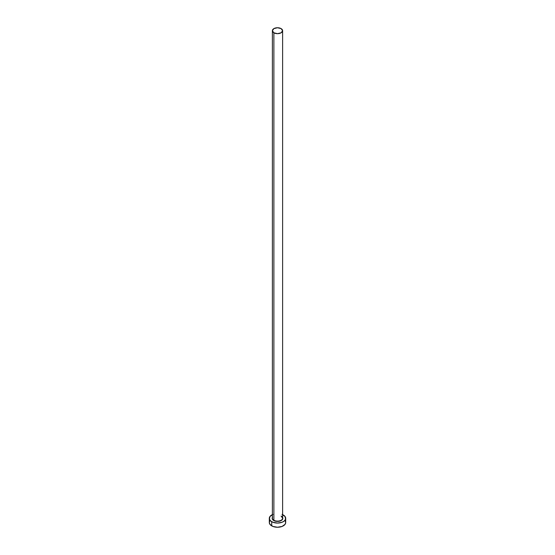 <?xml version="1.0" encoding="UTF-8"?>
<svg xmlns="http://www.w3.org/2000/svg" width="555" height="555" viewBox="0 0 555 555"><rect width="100%" height="100%" fill="white"/><g stroke="black" fill="none" stroke-linecap="round" stroke-linejoin="round"><path stroke-width="0.83" d="M272.422 517.773A5.12 2.955 0 0 0 273.879 520.257L273.733 520.514A5.328 3.073 180 0 1 272.38 517.489M272.38 30.705L272.38 518.169A5.12 2.955 0 0 0 273.879 520.257A5.12 2.955 0 0 0 279.463 520.902A5.12 2.955 0 0 0 282.62 518.169L282.62 30.705A5.12 2.955 180 0 1 279.463 33.439A5.12 2.955 180 0 1 273.879 32.8L273.879 520.257L273.879 32.8A5.12 2.955 180 0 1 272.38 30.705A5.12 2.955 180 0 1 275.537 27.972A5.12 2.955 180 0 1 281.121 28.617A5.12 2.955 180 0 1 282.62 30.705L281.121 28.617L277.5 27.75L273.879 28.617L272.38 30.705L273.879 32.8L277.5 33.668L281.121 32.8L282.62 30.705M282.62 514.645A8.193 4.731 180 0 1 283.293 514.991A8.193 4.731 180 0 1 285.693 518.335A8.193 4.731 180 0 1 280.636 522.706A8.193 4.731 180 0 1 271.707 521.679L271.707 525.862A8.193 4.731 0 0 0 280.636 526.889A8.193 4.731 0 0 0 285.693 522.519L285.069 520.708M269.931 520.708L269.307 522.519A8.193 4.731 0 0 0 271.707 525.862L271.707 521.679A8.193 4.731 180 0 1 269.307 518.335A8.193 4.731 180 0 1 272.38 514.645M272.949 514.402L269.931 516.525L269.459 519.258L270.687 520.965L272.949 522.269L277.5 523.067L282.051 522.269L284.313 520.965L285.541 519.258L285.069 516.525L282.051 514.402M282.419 517.163L282.828 518.335L281.926 520.042L280.462 520.895L277.5 521.409L274.538 520.895L273.074 520.042L272.172 518.335L272.581 517.163M269.307 518.335L269.307 522.519L269.931 524.329L272.949 526.452L277.5 527.25L282.051 526.452L285.069 524.329L285.693 522.519L285.693 518.335M282.62 517.489A5.328 3.073 180 0 1 280.199 520.985A5.328 3.073 180 0 1 273.733 520.514L273.879 520.257A5.12 2.955 0 0 0 279.137 520.972A5.12 2.955 0 0 0 282.578 518.564A5.12 2.955 0 0 0 281.121 516.081M282.62 518.169L281.163 516.171"/></g></svg>
